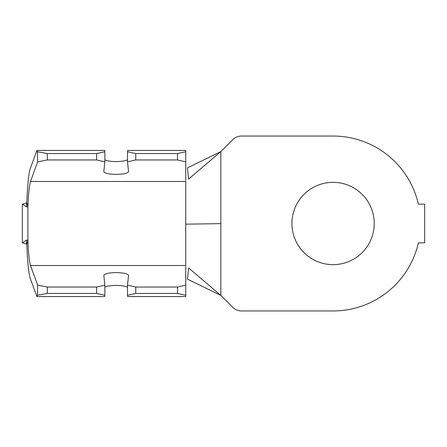 <?xml version="1.0" encoding="UTF-8"?>
<svg xmlns="http://www.w3.org/2000/svg" width="447" height="447" viewBox="0 0 447 447"><rect width="100%" height="100%" fill="white"/><g stroke="black" fill="none" stroke-linecap="round" stroke-linejoin="round"><path stroke-width="0.67" d="M104.866 287.153A12.348 2.889 180 0 1 116.186 285.421A12.348 2.889 180 0 1 127.501 287.153M185.74 266.328L185.74 295.26L177.509 293.45L177.509 287.047L135.737 287.047L127.501 285.125L128.529 275.575A12.348 2.889 0 0 0 128.535 275.503A12.348 2.889 0 0 0 116.186 272.614A12.348 2.889 0 0 0 103.838 275.503A12.348 2.889 0 0 0 103.844 275.575L104.866 285.125L96.636 287.047L47.376 287.047L47.242 293.45L37.436 295.255L36.877 296.551L30.245 278.319C28.63 273.335 27.485 262.059 26.82 244.503L26.395 243.855L26.652 240.067L27.921 240.464L26.82 244.503M333.076 182.342A41.158 41.158 0 0 0 291.925 223.5A41.158 41.158 0 0 0 333.076 264.658A41.158 41.158 0 0 0 374.234 223.5A41.158 41.158 0 0 0 333.076 182.342M187.455 167.848L188.634 179.018L220.84 151.622L220.84 295.378L232.803 307.34A12.348 12.348 0 0 0 241.536 310.956L333.076 310.956A87.456 87.456 0 0 0 418.37 242.844L424.65 242.844L424.65 204.156L418.37 204.156A87.456 87.456 0 0 0 333.076 136.044L241.536 136.044A12.348 12.348 0 0 0 232.803 139.66L220.84 151.622L187.455 167.848M188.634 267.982L187.455 279.151L220.84 295.378L188.634 267.982M26.82 202.497L27.921 206.536L26.652 206.933L26.395 203.145L26.82 202.497C27.485 184.941 28.63 173.665 30.245 168.681L36.877 150.449L37.436 151.745L47.242 153.55L47.376 159.953L37.649 161.87L30.513 181.482C29.262 185.354 28.384 194.099 27.876 207.726L27.876 239.274C28.384 252.901 29.262 261.646 30.513 265.518L37.649 285.13L47.376 287.047M37.649 161.87L37.436 151.745M37.436 295.255L37.649 285.13M36.877 150.449L104.721 150.449L104.866 151.74L96.636 153.55L47.242 153.55M96.636 153.55L96.636 159.953L47.376 159.953M177.509 293.45L135.737 293.45L135.737 287.047M185.74 295.26L185.74 296.551L127.652 296.551L127.501 295.26L135.737 293.45M30.513 181.482L185.74 181.482L185.74 265.518L30.513 265.518M185.74 161.875L177.509 159.953L177.509 153.55L135.737 153.55L127.501 151.74L127.652 150.449L185.74 150.449L185.74 180.672M127.501 159.847A12.348 2.889 0 0 1 116.186 161.579A12.348 2.889 0 0 1 104.866 159.847M177.509 153.55L185.74 151.74M177.509 159.953L135.737 159.953L135.737 153.55M96.636 159.953L104.866 161.875L103.844 171.424A12.348 2.889 180 0 0 103.838 171.497A12.348 2.889 180 0 0 116.186 174.386A12.348 2.889 180 0 0 128.535 171.497A12.348 2.889 180 0 0 128.529 171.424L127.501 161.875L135.737 159.953M177.509 287.047L185.74 285.125M96.636 287.047L96.636 293.45L47.242 293.45M96.636 293.45L104.866 295.26L104.721 296.551L36.877 296.551M127.501 285.125L127.501 295.26M104.866 285.125L104.866 295.26M104.866 161.875L104.866 151.74M127.501 161.875L127.501 151.74M26.652 206.933L22.35 204.156L22.35 242.844L26.652 240.067M26.619 202.972L22.35 204.156M26.619 244.028L22.35 242.844M185.74 224.17L220.84 223.629"/></g></svg>
